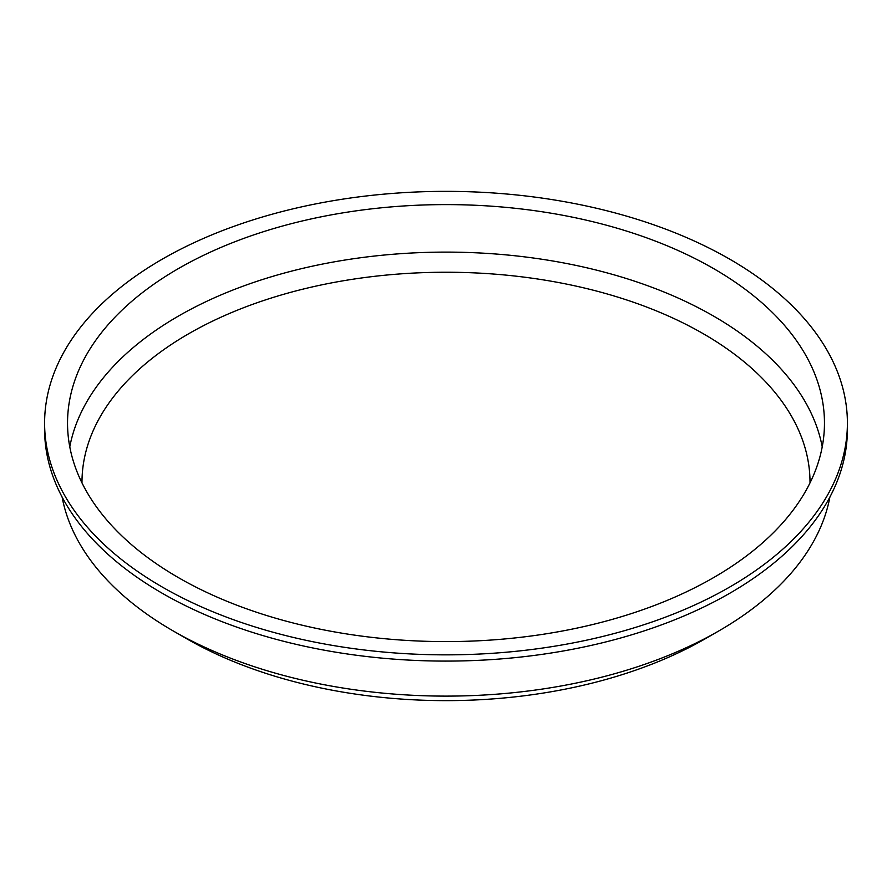 <?xml version="1.0" encoding="UTF-8"?>
<svg xmlns="http://www.w3.org/2000/svg" width="892" height="892" viewBox="0 0 892 892"><rect width="100%" height="100%" fill="white"/><g stroke="black" fill="none" stroke-linecap="round" stroke-linejoin="round"><path stroke-width="1.34" d="M62.105 497.034A386.113 222.922 0 0 0 172.981 630.822L186.361 638.549A367.192 211.995 0 0 0 705.639 638.549L719.019 630.822A386.113 222.922 0 0 0 829.894 497.034M810.014 482.895A364.014 210.166 0 0 0 446 272.238A364.014 210.166 0 0 0 81.986 482.895M822.223 446.859A378.464 218.507 0 0 0 446 252.113A378.464 218.507 0 0 0 69.777 446.859M178.389 577.603A378.464 218.507 0 0 0 590.827 624.969A378.464 218.507 0 0 0 824.464 423.098A378.464 218.507 0 0 0 446 204.602A378.464 218.507 0 0 0 67.536 423.098A378.464 218.507 0 0 0 178.389 577.603M162.166 586.969A401.4 231.742 0 0 0 599.614 637.211A401.4 231.742 0 0 0 847.4 423.098A401.4 231.742 0 0 0 446 191.356A401.4 231.742 0 0 0 44.6 423.098A401.4 231.742 0 0 0 162.166 586.969M44.6 423.098L44.6 429.342A401.4 231.742 0 0 0 162.166 593.213A401.4 231.742 0 0 0 599.614 643.455A401.4 231.742 0 0 0 847.4 429.342L847.4 423.098M186.361 638.549L172.981 630.822A386.113 222.922 0 0 0 719.019 630.822"/></g></svg>
